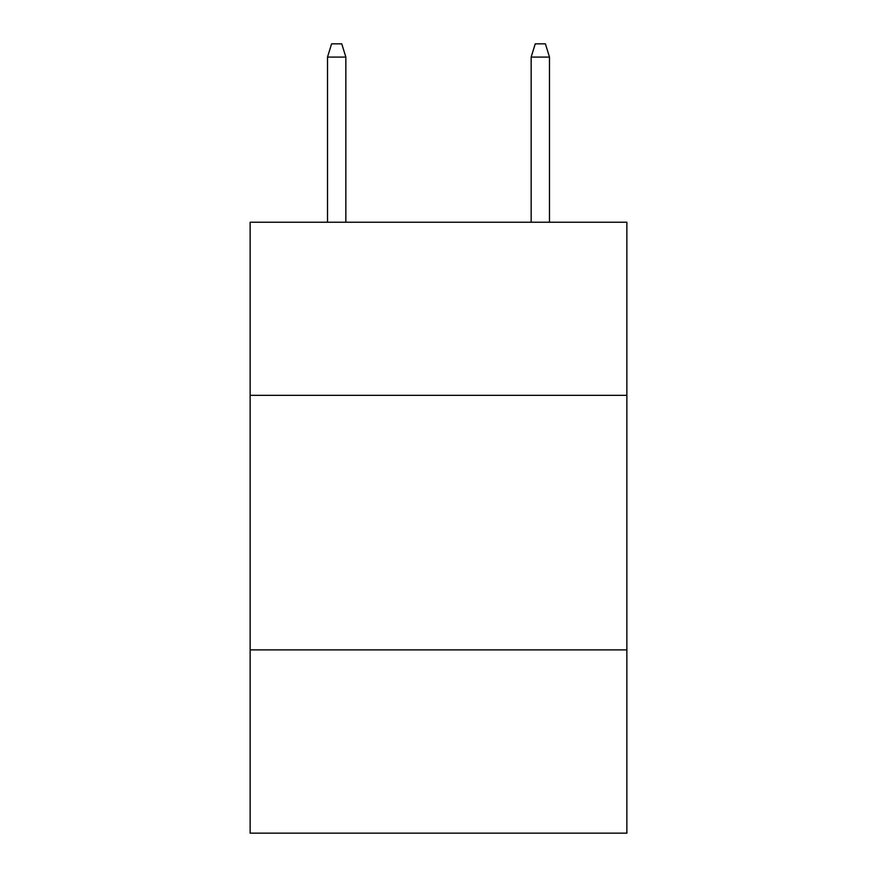 <?xml version="1.0" encoding="UTF-8"?>
<svg xmlns="http://www.w3.org/2000/svg" width="877" height="877" viewBox="0 0 877 877"><rect width="100%" height="100%" fill="white"/><g stroke="black" fill="none" stroke-linecap="round" stroke-linejoin="round"><path stroke-width="1.32" d="M626.869 395.33L626.869 222.232L250.131 222.232L250.131 395.33L626.869 395.33L626.869 833.15L250.131 833.15L250.131 395.33M626.869 649.879L250.131 649.879M345.845 222.232L345.845 57.082L327.516 57.082L327.516 222.232M327.516 57.082L331.594 43.85L341.767 43.85L345.845 57.082M531.155 57.082L535.233 43.85L545.406 43.85L549.484 57.082L531.155 57.082L531.155 222.232M549.484 57.082L549.484 222.232"/></g></svg>

